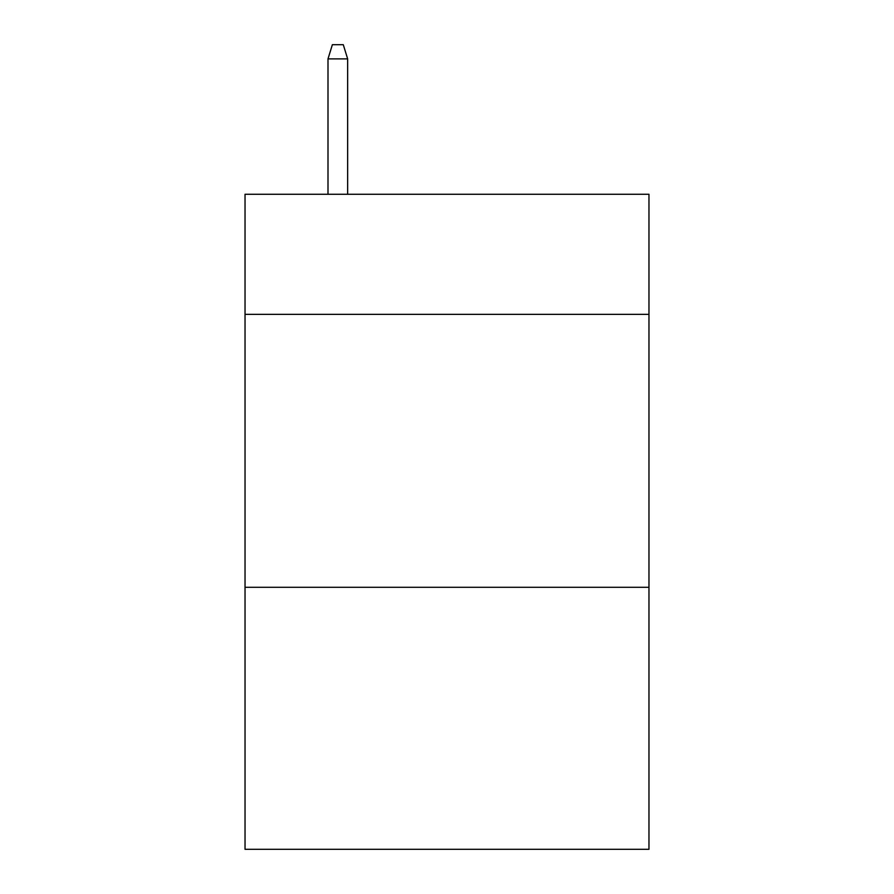 <?xml version="1.0" encoding="UTF-8"?>
<svg xmlns="http://www.w3.org/2000/svg" width="894" height="894" viewBox="0 0 894 894"><rect width="100%" height="100%" fill="white"/><g stroke="black" fill="none" stroke-linecap="round" stroke-linejoin="round"><path stroke-width="1.34" d="M648.966 314.353L648.966 194.266L245.034 194.266L245.034 314.353L648.966 314.353L648.966 849.3L245.034 849.3L245.034 314.353M648.966 587.291L245.034 587.291M347.654 194.266L347.654 58.892L327.997 58.892L327.997 194.266M327.997 58.892L332.367 44.7L343.285 44.7L347.654 58.892"/></g></svg>
